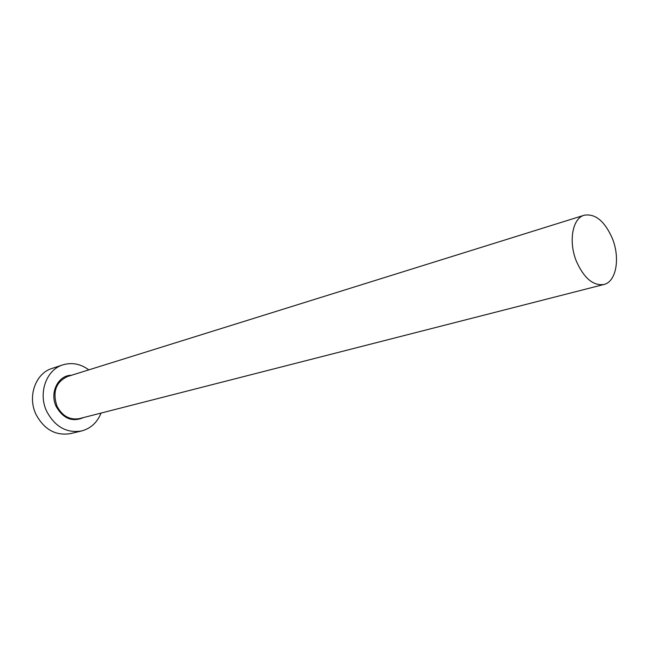 <?xml version="1.0" encoding="UTF-8"?>
<svg xmlns="http://www.w3.org/2000/svg" width="649" height="649" viewBox="0 0 649 649"><rect width="100%" height="100%" fill="white"/><g stroke="black" fill="none" stroke-linecap="round" stroke-linejoin="round"><path stroke-width="0.97" d="M612.315 238.361C604.681 221.131 595.32 213.416 584.214 215.225C572.442 218.218 568.264 241.72 576.45 261.409C584.051 278.251 593.186 285.941 603.87 284.497C616.282 281.844 620.403 258.002 612.315 238.361M88.799 369.873C80.598 363.846 71.95 362.174 62.872 364.868C46.322 369.679 37.893 393.189 46.728 411.401C55.043 426.864 66.669 433.378 81.62 430.952C90.763 428.47 97.245 422.507 101.057 413.072M62.872 364.868L52.082 368.413C35.646 373.199 27.242 396.409 35.979 414.37C44.197 429.606 55.733 436.014 70.579 433.597L81.62 430.952M83.534 417.558C72.339 422.361 63.221 418.686 56.187 406.534C49.373 392.694 58.223 375.09 71.536 375.26M584.214 215.225L67.512 376.517C55.838 382.058 52.334 391.947 56.998 406.193C62.336 416.139 69.824 420.268 79.454 418.597L603.87 284.497"/></g></svg>
